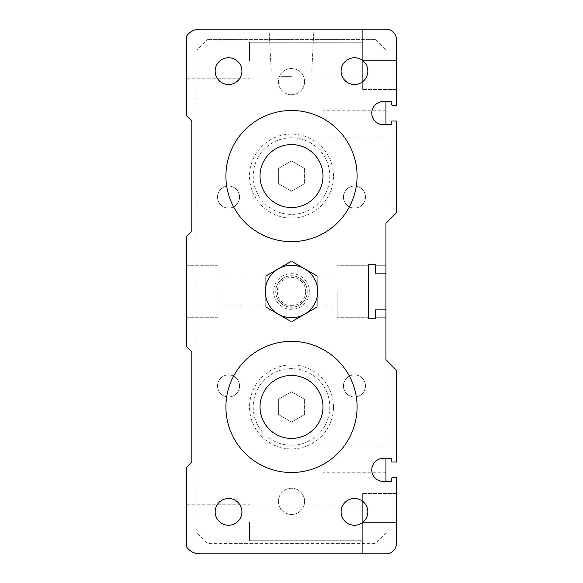 <?xml version="1.0" encoding="UTF-8"?>
<svg xmlns="http://www.w3.org/2000/svg" width="583" height="583" viewBox="0 0 583 583"><rect width="100%" height="100%" fill="white"/><g stroke="black" fill="none" stroke-linecap="round" stroke-linejoin="round"><path stroke-width="0.44" stroke-dasharray="2.92 2.19" d="M291.5 438.416A31.482 31.482 0 0 0 322.982 406.934A31.482 31.482 0 0 0 291.5 375.452A31.482 31.482 0 0 0 260.018 406.934A31.482 31.482 0 0 0 291.5 438.416A31.482 31.482 0 0 1 264.237 391.193A31.482 31.482 0 0 1 318.763 391.193A31.482 31.482 0 0 1 291.5 438.416M291.5 207.548A31.482 31.482 0 0 0 322.982 176.066A31.482 31.482 0 0 0 291.5 144.584A31.482 31.482 0 0 0 260.018 176.066A31.482 31.482 0 0 0 291.5 207.548A31.482 31.482 0 0 1 264.237 160.325A31.482 31.482 0 0 1 318.763 160.325A31.482 31.482 0 0 1 291.5 207.548M385.946 553.85A10.494 10.494 0 0 0 396.44 543.356A10.494 10.494 0 0 1 385.946 553.85A10.494 10.494 0 0 0 396.44 543.356L396.44 493.51L396.44 522.368L396.44 493.51L396.44 522.368L362.334 522.368L362.334 540.732L362.334 493.51L362.334 553.85L385.946 553.85A10.494 10.494 0 0 0 396.44 543.356L396.44 477.769L392.242 477.769A0.525 0.525 0 0 0 391.718 478.293L391.718 480.917A0.525 0.525 0 0 1 391.193 481.441L383.322 481.441A11.543 11.543 0 0 1 371.765 469.898A11.543 11.543 0 0 1 383.322 458.355L391.193 458.355A0.525 0.525 0 0 1 391.718 458.879L391.718 461.503A0.525 0.525 0 0 0 392.242 462.028L396.44 462.028L396.44 370.642A1.049 1.049 0 0 0 396.134 369.899L386.252 360.017A1.049 1.049 72.5 0 1 385.946 359.274L385.946 309.865L375.452 309.865L375.452 318.26L368.631 318.26L368.631 264.74L375.452 264.74L375.452 273.136L385.946 273.136L375.452 273.136L375.452 265.265L375.452 273.136L375.452 265.265L375.452 273.136L385.946 273.136L385.946 223.726A1.049 1.049 0 0 1 386.252 222.983L396.134 213.101A1.049 1.049 0 0 0 396.44 212.358L396.44 120.972L392.242 120.972A0.525 0.525 0 0 0 391.718 121.497L391.718 124.121A0.525 0.525 0 0 1 391.193 124.645L383.322 124.645A11.543 11.543 0 0 1 371.765 113.102A11.543 11.543 0 0 1 383.322 101.559L391.193 101.559A0.525 0.525 0 0 1 391.718 102.083L391.718 104.707A0.525 0.525 0 0 0 392.242 105.232L396.44 105.232L396.44 39.644A10.494 10.494 0 0 0 385.946 29.15A10.494 10.494 0 0 1 396.44 39.644L396.44 60.632L396.44 39.644A10.494 10.494 0 0 0 385.946 29.15L362.334 29.15L362.334 89.49L362.334 29.15L362.334 78.997L362.334 29.15L385.946 29.15L199.678 29.15A15.741 15.741 0 0 0 186.56 36.19L186.56 115.726L191.501 120.666A1.049 1.049 0 0 1 191.807 121.41L191.807 230.722A1.049 1.049 0 0 1 191.501 231.466L186.56 236.406L186.56 346.594L191.501 351.534A1.049 1.049 0 0 1 191.807 352.278L191.807 461.59A1.049 1.049 0 0 1 191.501 462.334L186.56 467.275L186.56 546.81A15.741 15.741 0 0 0 199.678 553.85L385.946 553.85A10.494 10.494 0 0 0 396.44 543.356L396.44 522.368L362.334 522.368L362.334 540.732L362.334 504.004L362.334 553.85L362.334 493.51L362.334 553.85M368.631 291.5L368.631 265.265L368.631 291.5M186.56 522.368L186.56 504.791L186.56 522.368M186.56 291.5L186.56 265.265L186.56 291.5M337.149 291.5L337.149 317.735L337.149 291.5M218.042 291.5L218.042 317.735L218.042 291.5M186.56 60.632L186.56 43.055L186.56 60.632M291.5 29.15L313.975 29.15L291.5 29.15M396.44 60.632L362.334 60.632L396.44 60.632L362.334 60.632L362.334 89.49L362.334 60.632L396.44 60.632L396.44 89.49L396.44 39.644A10.494 10.494 0 0 0 385.946 29.15A10.494 10.494 0 0 1 396.44 39.644M375.452 309.865L385.946 309.865L375.452 309.865L385.946 309.865L385.946 317.735L385.946 309.865L385.946 317.735L385.946 309.865L375.452 309.865M385.946 273.136L375.452 273.136L385.946 273.136L385.946 124.645M316.824 307.168L317.735 305.594L317.735 277.406L316.824 275.832L292.411 261.731L290.589 261.731L266.176 275.832L265.265 277.406L265.265 305.594L266.176 307.168L290.589 321.269L292.411 321.269L316.824 307.168L317.735 305.594L317.735 277.406L316.824 275.832M266.176 307.168L265.265 305.594L265.265 277.406L266.176 275.832M292.411 321.269L290.589 321.269M249.524 522.368L249.524 540.732L249.524 522.368M290.589 261.731L292.411 261.731M291.5 307.241A15.741 15.741 0 0 0 305.135 283.63A15.741 15.741 0 0 0 277.865 283.63A15.741 15.741 0 0 0 291.5 307.241A15.741 15.741 0 0 0 305.135 283.63A15.741 15.741 0 0 0 277.865 283.63A15.741 15.741 0 0 0 291.5 307.241M291.5 76.373L281.006 76.373L291.5 76.373M291.5 71.068L271.226 71.068L291.5 71.068M249.524 60.632L249.524 42.267L249.524 60.632M341.084 511.874A13.38 13.38 0 0 0 361.154 523.461A13.38 13.38 0 0 0 361.154 500.287A13.38 13.38 0 0 0 341.084 511.874M215.156 511.874A13.38 13.38 0 0 0 235.226 523.461A13.38 13.38 0 0 0 235.226 500.287A13.38 13.38 0 0 0 215.156 511.874M265.265 291.5A26.235 26.235 0 0 0 304.618 314.222A26.235 26.235 0 0 0 304.618 268.778A26.235 26.235 0 0 0 265.265 291.5M341.084 71.126A13.38 13.38 0 0 0 361.154 82.713A13.38 13.38 0 0 0 361.154 59.539A13.38 13.38 0 0 0 341.084 71.126M225.912 406.934A65.588 65.588 0 0 0 324.294 463.733A65.588 65.588 0 0 0 324.294 350.135A65.588 65.588 0 0 0 225.912 406.934M225.912 176.066A65.588 65.588 0 0 0 324.294 232.865A65.588 65.588 0 0 0 324.294 119.267A65.588 65.588 0 0 0 225.912 176.066M215.156 71.126A13.38 13.38 0 0 0 235.226 82.713A13.38 13.38 0 0 0 235.226 59.539A13.38 13.38 0 0 0 215.156 71.126M322.982 123.596L322.982 136.976L322.982 123.596M385.946 123.596L385.946 136.976L385.946 123.596M322.982 459.404L322.982 472.784L322.982 459.404M385.946 459.404L385.946 446.024L385.946 459.404M385.946 481.441L385.946 101.559M385.946 309.865L385.946 458.355M304.618 399.362L291.5 391.791L304.618 399.362L304.618 414.506L304.618 399.362M291.5 391.791L278.382 399.362L291.5 391.791M278.382 399.362L278.382 414.506L278.382 399.362M278.382 414.506L291.5 422.077L278.382 414.506M291.5 422.077L304.618 414.506L291.5 422.077M304.618 168.494L291.5 160.923L304.618 168.494L304.618 183.638L304.618 168.494M291.5 160.923L278.382 168.494L291.5 160.923M278.382 168.494L278.382 183.638L278.382 168.494M278.382 183.638L291.5 191.209L278.382 183.638M291.5 191.209L304.618 183.638L291.5 191.209M333.476 406.934A41.976 41.976 0 0 0 270.512 370.584A41.976 41.976 0 0 0 270.512 443.284A41.976 41.976 0 0 0 333.476 406.934M329.803 406.934A38.303 38.303 0 0 1 272.348 440.107A38.303 38.303 0 0 1 272.348 373.761A38.303 38.303 0 0 1 329.803 406.934M309.34 291.5A17.84 17.84 0 0 0 282.58 276.05A17.84 17.84 0 0 0 282.58 306.95A17.84 17.84 0 0 0 309.34 291.5M305.667 291.5A14.167 14.167 0 0 1 284.417 303.772A14.167 14.167 0 0 1 284.417 279.228A14.167 14.167 0 0 1 305.667 291.5M333.476 176.066A41.976 41.976 0 0 0 270.512 139.716A41.976 41.976 0 0 0 270.512 212.416A41.976 41.976 0 0 0 333.476 176.066M329.803 176.066A38.303 38.303 0 0 1 272.348 209.239A38.303 38.303 0 0 1 272.348 142.893A38.303 38.303 0 0 1 329.803 176.066M385.946 532.862L375.452 543.356L207.548 543.356L197.054 532.862L197.054 50.138L207.548 39.644L197.054 50.138L197.054 532.862L207.548 543.356L375.452 543.356L385.946 532.862M375.452 39.644L207.548 39.644L375.452 39.644L385.946 50.138L375.452 39.644M304.618 81.62A13.117 13.117 0 0 0 284.941 70.259A13.117 13.117 0 0 0 284.941 92.981A13.117 13.117 0 0 0 304.618 81.62A13.117 13.117 0 0 1 291.5 94.737A13.117 13.117 0 0 1 278.382 81.62A13.117 13.117 0 0 1 291.5 68.502A13.117 13.117 0 0 1 304.618 81.62M365.483 197.054A11.019 11.019 0 0 0 348.955 187.515A11.019 11.019 0 0 0 348.955 206.593A11.019 11.019 0 0 0 365.483 197.054A11.019 11.019 0 0 1 354.464 208.073A11.019 11.019 0 0 1 343.445 197.054A11.019 11.019 0 0 1 354.464 186.035A11.019 11.019 0 0 1 365.483 197.054M239.555 197.054A11.019 11.019 0 0 0 223.027 187.515A11.019 11.019 0 0 0 223.027 206.593A11.019 11.019 0 0 0 239.555 197.054A11.019 11.019 0 0 1 228.536 208.073A11.019 11.019 0 0 1 217.517 197.054A11.019 11.019 0 0 1 228.536 186.035A11.019 11.019 0 0 1 239.555 197.054M239.555 385.946A11.019 11.019 0 0 0 223.027 376.407A11.019 11.019 0 0 0 223.027 395.485A11.019 11.019 0 0 0 239.555 385.946A11.019 11.019 0 0 1 228.536 396.965A11.019 11.019 0 0 1 217.517 385.946A11.019 11.019 0 0 1 228.536 374.927A11.019 11.019 0 0 1 239.555 385.946M365.483 385.946A11.019 11.019 0 0 0 348.955 376.407A11.019 11.019 0 0 0 348.955 395.485A11.019 11.019 0 0 0 365.483 385.946A11.019 11.019 0 0 1 354.464 396.965A11.019 11.019 0 0 1 343.445 385.946A11.019 11.019 0 0 1 354.464 374.927A11.019 11.019 0 0 1 365.483 385.946M304.618 501.38A13.117 13.117 0 0 0 284.941 490.019A13.117 13.117 0 0 0 284.941 512.741A13.117 13.117 0 0 0 304.618 501.38A13.117 13.117 0 0 1 291.5 514.498A13.117 13.117 0 0 1 278.382 501.38A13.117 13.117 0 0 1 291.5 488.262A13.117 13.117 0 0 1 304.618 501.38M396.44 522.368L362.334 522.368L396.44 522.368M368.631 265.265L337.149 265.265L368.631 265.265M368.631 317.735L337.149 317.735L368.631 317.735M337.149 277.071L218.042 277.071L337.149 277.071M337.149 305.929L218.042 305.929L337.149 305.929M218.042 265.265L186.56 265.265L218.042 265.265M218.042 317.735L186.56 317.735L218.042 317.735M186.56 539.945L249.524 539.945L186.56 539.945M186.56 504.791L249.524 504.791L186.56 504.791M249.524 540.732L362.334 540.732L249.524 540.732M249.524 504.004L362.334 504.004L249.524 504.004M301.994 76.373L301.994 71.068L301.994 76.373M281.006 76.373L281.006 71.068L281.006 76.373M396.44 493.51L362.334 493.51L396.44 493.51M311.774 71.068L313.975 29.15L311.774 71.068M271.226 71.068L269.025 29.15L271.226 71.068M186.56 78.209L249.524 78.209L186.56 78.209M186.56 43.055L249.524 43.055L186.56 43.055M396.44 89.49L362.334 89.49L396.44 89.49M249.524 78.997L362.334 78.997L249.524 78.997M249.524 42.267L362.334 42.267L249.524 42.267M385.946 265.265L375.452 265.265L385.946 265.265M385.946 317.735L375.452 317.735L385.946 317.735M385.946 110.216L322.982 110.216M385.946 136.976L322.982 136.976M385.946 446.024L322.982 446.024M385.946 472.784L322.982 472.784"/><path stroke-width="0.87" d="M291.5 438.416A31.482 31.482 0 0 1 260.018 406.934A31.482 31.482 0 0 1 291.5 375.452A31.482 31.482 0 0 1 322.982 406.934A31.482 31.482 0 0 1 291.5 438.416A31.482 31.482 0 0 1 264.237 391.193A31.482 31.482 0 0 1 318.763 391.193A31.482 31.482 0 0 1 291.5 438.416M291.5 207.548A31.482 31.482 0 0 1 260.018 176.066A31.482 31.482 0 0 1 291.5 144.584A31.482 31.482 0 0 1 322.982 176.066A31.482 31.482 0 0 1 291.5 207.548A31.482 31.482 0 0 1 264.237 160.325A31.482 31.482 0 0 1 318.763 160.325A31.482 31.482 0 0 1 291.5 207.548M396.44 39.644L396.44 105.232L392.242 105.232A0.525 0.525 0 0 1 391.718 104.707L391.718 102.083A0.525 0.525 0 0 0 391.193 101.559L383.322 101.559A11.543 11.543 0 0 0 371.765 113.102A11.543 11.543 0 0 0 383.322 124.645L391.193 124.645A0.525 0.525 0 0 0 391.718 124.121L391.718 121.497A0.525 0.525 0 0 1 392.242 120.972L396.44 120.972L396.44 212.358A1.049 1.049 0 0 1 396.134 213.101L386.252 222.983A1.049 1.049 0 0 0 385.946 223.726L385.946 273.136L375.452 273.136L375.452 264.74L368.631 264.74L368.631 318.26L375.452 318.26L375.452 309.865L385.946 309.865L385.946 359.274A1.049 1.049 0 0 0 386.252 360.017L396.134 369.899A1.049 1.049 0 0 1 396.44 370.642L396.44 462.028L392.242 462.028A0.525 0.525 0 0 1 391.718 461.503L391.718 458.879A0.525 0.525 0 0 0 391.193 458.355L383.322 458.355A11.543 11.543 0 0 0 371.765 469.898A11.543 11.543 0 0 0 383.322 481.441L391.193 481.441A0.525 0.525 0 0 0 391.718 480.917L391.718 478.293A0.525 0.525 0 0 1 392.242 477.769L396.44 477.769L396.44 543.356A10.494 10.494 0 0 1 385.946 553.85L199.678 553.85A15.741 15.741 0 0 1 186.56 546.81L186.56 467.275L191.501 462.334A1.049 1.049 0 0 0 191.807 461.59L191.807 352.278A1.049 1.049 0 0 0 191.501 351.534L186.56 346.594L186.56 236.406L191.501 231.466A1.049 1.049 0 0 0 191.807 230.722L191.807 121.41A1.049 1.049 0 0 0 191.501 120.666L186.56 115.726L186.56 36.19A15.741 15.741 0 0 1 199.678 29.15L385.946 29.15A10.494 10.494 0 0 1 396.44 39.644L396.44 60.632M385.946 553.85L362.334 553.85M290.589 321.269L266.176 307.168M292.411 261.731L316.824 275.832M316.824 307.168L292.411 321.269M266.176 275.832L290.589 261.731M341.084 511.874A13.38 13.38 0 0 1 361.154 500.287A13.38 13.38 0 0 1 361.154 523.461A13.38 13.38 0 0 1 341.084 511.874M215.156 511.874A13.38 13.38 0 0 1 235.226 500.287A13.38 13.38 0 0 1 235.226 523.461A13.38 13.38 0 0 1 215.156 511.874M341.084 71.126A13.38 13.38 0 0 1 361.154 59.539A13.38 13.38 0 0 1 361.154 82.713A13.38 13.38 0 0 1 341.084 71.126M225.912 176.066A65.588 65.588 0 0 1 324.294 119.267A65.588 65.588 0 0 1 324.294 232.865A65.588 65.588 0 0 1 225.912 176.066M225.912 406.934A65.588 65.588 0 0 1 324.294 350.135A65.588 65.588 0 0 1 324.294 463.733A65.588 65.588 0 0 1 225.912 406.934M215.156 71.126A13.38 13.38 0 0 1 235.226 59.539A13.38 13.38 0 0 1 235.226 82.713A13.38 13.38 0 0 1 215.156 71.126M265.265 291.5A26.235 26.235 0 0 1 304.618 268.778A26.235 26.235 0 0 1 304.618 314.222A26.235 26.235 0 0 1 265.265 291.5M385.946 101.559L385.946 124.645M385.946 273.136L385.946 309.865M385.946 458.355L385.946 481.441"/></g></svg>
